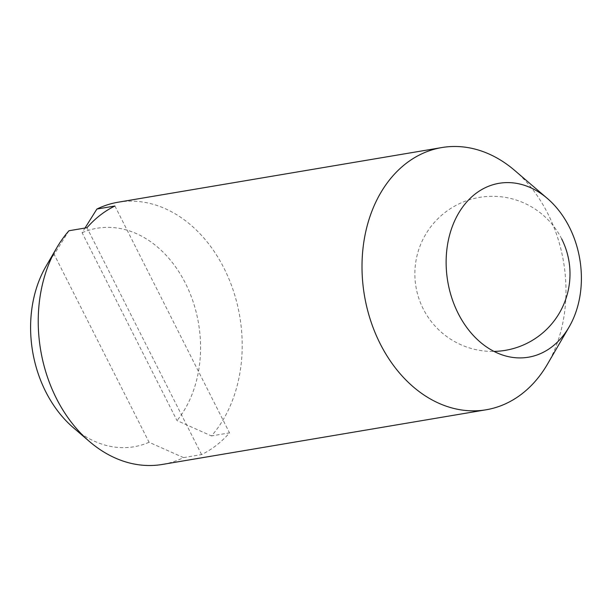 <?xml version="1.0" encoding="UTF-8"?>
<svg xmlns="http://www.w3.org/2000/svg" width="612" height="612" viewBox="0 0 612 612"><rect width="100%" height="100%" fill="white"/><g stroke="black" fill="none" stroke-linecap="round" stroke-linejoin="round"><path stroke-width="0.46" stroke-dasharray="3.06 2.29" d="M118.078 202.22A132.965 100.957 -99.6 0 1 224.023 268.232A132.965 100.957 -99.6 0 1 211.484 435.92L176.998 420.574L82.107 232.713L85.007 228.039M82.107 232.713A110.81 84.135 -99.6 0 1 185.421 283.241A110.81 84.135 -99.6 0 1 176.998 420.574M514.684 170.434A132.965 100.957 -99.6 0 1 547.801 213.565A132.965 100.957 -99.6 0 1 547.411 364.247M68.949 230.755L54.17 254.416L149.068 442.277L183.546 457.615A132.965 100.957 -99.6 0 1 162.356 464.447M183.546 457.615L201.578 454.571A132.965 100.957 80.4 0 0 229.515 432.875L211.484 435.92M149.068 442.277A110.81 84.135 -99.6 0 1 73.341 427.681M201.578 454.571L86.981 227.71M114.918 206.007L229.515 432.875M46.068 266.174A110.81 84.135 -99.6 0 1 54.17 254.416M561.671 238.887A77.563 77.563 0 0 0 457.462 204.63A77.563 77.563 0 0 0 493.991 351.41"/><path stroke-width="0.92" d="M569.344 227.083A88.189 66.96 -99.6 0 1 569.091 327.015A88.189 66.96 -99.6 0 1 458.181 313.436A88.189 66.96 -99.6 0 1 463.927 205.349A88.189 66.96 -99.6 0 1 547.388 198.479A88.189 66.96 -99.6 0 1 569.344 227.083M569.091 327.015L547.411 364.247A132.965 100.957 -99.6 0 1 486.135 409.78A132.965 100.957 -99.6 0 1 380.19 343.768A132.965 100.957 -99.6 0 1 441.856 147.553A132.965 100.957 -99.6 0 1 514.684 170.434L547.388 198.479M486.135 409.78L162.356 464.447A132.965 100.957 -99.6 0 1 89.52 441.566A132.965 100.957 -99.6 0 1 56.411 398.435A132.965 100.957 -99.6 0 1 56.794 247.753A132.965 100.957 -99.6 0 1 68.949 230.755L86.981 227.71A132.965 100.957 80.4 0 1 114.918 206.007L96.887 209.052A132.965 100.957 -99.6 0 1 118.078 202.22L441.856 147.553M89.52 441.566L73.341 427.681A110.81 84.135 -99.6 0 1 45.747 391.749A110.81 84.135 -99.6 0 1 46.068 266.174L56.794 247.753M85.007 228.039L96.887 209.052M493.991 351.41A77.563 77.563 0 0 0 561.671 238.887"/></g></svg>
